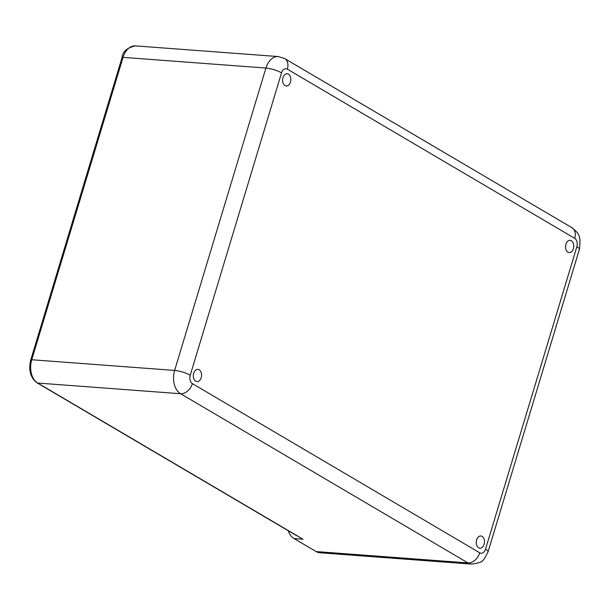 <?xml version="1.0" encoding="UTF-8"?>
<svg xmlns="http://www.w3.org/2000/svg" width="610" height="610" viewBox="0 0 610 610"><rect width="100%" height="100%" fill="white"/><g stroke="black" fill="none" stroke-linecap="round" stroke-linejoin="round"><path stroke-width="0.91" d="M296.895 535.824L37.08 382.851A2.89 2.028 -59.5 0 0 37.736 383.049A18.041 12.116 -85.7 0 1 31.75 359.748L123.045 57.37A18.041 12.116 -85.7 0 1 135.443 45.887C127.071 47.702 122.61 51.606 122.053 57.576A2.89 0.671 16.8 0 1 123.045 57.37L265.929 68.053A11.544 2.684 16.8 0 1 281.53 72.857A6.496 4.361 -85.7 0 1 287.34 69.151L574.689 238.335A6.496 4.361 -85.7 0 1 576.846 246.73L485.552 549.099A11.544 2.684 16.8 0 1 488.076 551.798L579.37 249.429A11.544 2.684 -163.2 0 0 576.846 246.73M288.202 530.7A18.041 12.116 94.3 0 0 294.028 538.554L316.132 551.57A18.041 12.116 94.3 0 0 319.861 552.759L471.698 564.113A18.041 12.116 94.3 0 1 467.969 562.916A11.544 8.121 -59.5 0 0 479.75 552.805L192.394 383.621A6.496 4.361 -85.7 0 1 190.244 375.226L281.53 72.857M478.652 547.811A6.138 4.117 -85.7 0 1 476.395 540.818A6.138 4.117 -85.7 0 1 480.832 535.976A6.138 4.117 -85.7 0 1 484.485 542.404A6.138 4.117 -85.7 0 1 479.917 548.215A6.138 4.117 -85.7 0 1 478.652 547.811M195.719 381.227A6.138 4.117 -85.7 0 1 193.462 374.235A6.138 4.117 -85.7 0 1 197.899 369.393A6.138 4.117 -85.7 0 1 201.552 375.821A6.138 4.117 -85.7 0 1 196.984 381.631A6.138 4.117 -85.7 0 1 195.719 381.227M284.984 85.575A6.138 4.117 -85.7 0 1 282.72 78.583A6.138 4.117 -85.7 0 1 287.165 73.741A6.138 4.117 -85.7 0 1 290.817 80.169A6.138 4.117 -85.7 0 1 286.25 85.98A6.138 4.117 -85.7 0 1 284.984 85.575M567.918 252.151A6.138 4.117 -85.7 0 1 565.661 245.167A6.138 4.117 -85.7 0 1 570.098 240.325A6.138 4.117 -85.7 0 1 573.751 246.753A6.138 4.117 -85.7 0 1 569.183 252.563A6.138 4.117 -85.7 0 1 567.918 252.151M574.689 238.335A11.544 8.121 120.5 0 0 572.02 227.751L284.664 58.56L278.328 56.57A18.041 12.116 94.3 0 0 265.929 68.053L174.635 370.43A18.041 12.116 94.3 0 0 180.613 393.732L37.736 383.049L302.987 539.225L294.028 538.554M122.053 57.576L30.759 359.953A2.89 0.671 16.8 0 1 31.75 359.748L174.635 370.43A11.544 2.684 16.8 0 1 190.244 375.226M284.664 58.56A11.544 8.121 120.5 0 1 287.34 69.151M316.132 551.57L467.969 562.916L180.613 393.732A11.544 8.121 -59.5 0 0 192.394 383.621M485.552 549.099A6.496 4.361 -85.7 0 1 479.75 552.805M37.08 382.851C30.439 377.781 28.334 370.148 30.759 359.953M572.02 227.751C578.562 233.439 581.238 234.957 579.37 249.429M488.076 551.798C482.518 562.199 483.463 562.145 471.698 564.113M278.328 56.57L135.443 45.887"/></g></svg>
